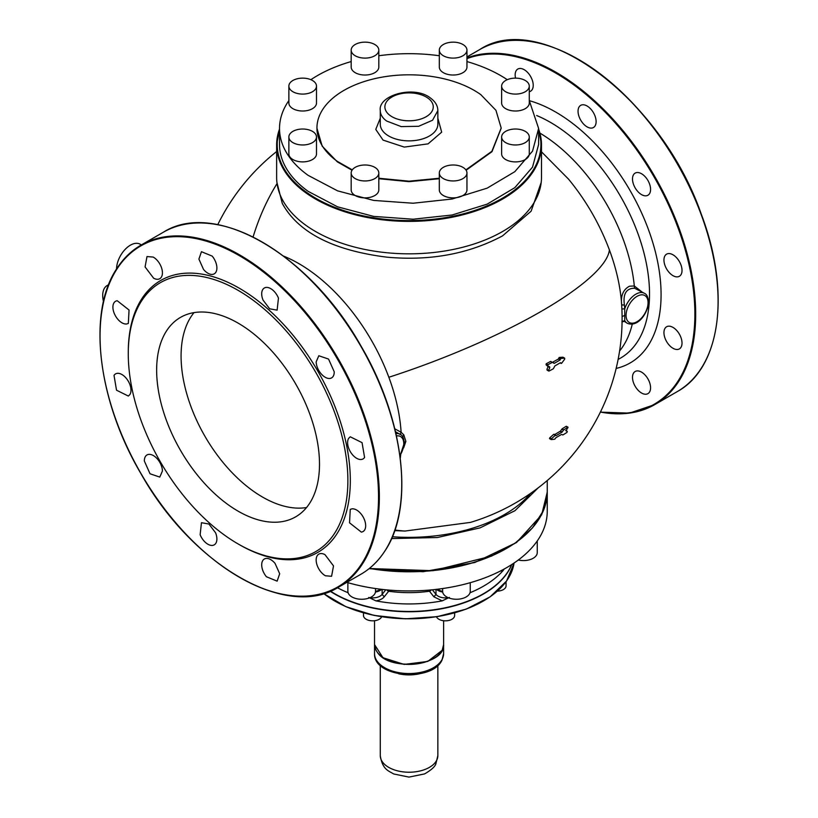 <?xml version="1.0" encoding="UTF-8"?>
<svg xmlns="http://www.w3.org/2000/svg" width="818" height="818" viewBox="0 0 818 818"><rect width="100%" height="100%" fill="white"/><g stroke="black" fill="none" stroke-linecap="round" stroke-linejoin="round"><path stroke-width="1.23" d="M306.556 507.528A115.154 66.483 60 0 1 223.467 462.998A115.154 66.483 60 0 1 194.019 312.619M361.341 532.109L349.542 522.825L350.257 509.409L351.944 508.847A12.781 7.382 60 0 1 363.744 518.131A12.781 7.382 60 0 1 363.039 531.547A12.781 7.382 60 0 1 361.341 532.109M200.134 534.747L201.463 522.702L208.927 524.031L215.574 532.794A12.781 7.382 60 0 1 214.244 544.839A12.781 7.382 60 0 1 200.134 534.747M144.357 461.045A12.781 7.382 60 0 1 146.995 454.951A12.781 7.382 60 0 1 156.749 458.274A12.781 7.382 60 0 1 162.424 470.994L159.776 477.088L150.031 473.765L144.357 461.045M114.019 375.39A12.781 7.382 60 0 1 115.553 373.908A12.781 7.382 60 0 1 127.363 379.746A12.781 7.382 60 0 1 129.878 394.562L128.334 396.045L116.524 390.206L114.019 375.39M117.24 300.738L129.05 310.012L128.334 323.427L126.647 323.989A12.781 7.382 60 0 1 114.837 314.715A12.781 7.382 60 0 1 115.553 301.29A12.781 7.382 60 0 1 117.24 300.738M153.181 257.067A12.781 7.382 60 0 1 161.698 268.314A12.781 7.382 60 0 1 159.776 278.703A12.781 7.382 60 0 1 153.6 278.181L145.083 266.934L146.995 256.555L153.181 257.067M212.189 256.106A12.781 7.382 60 0 1 214.244 273.836A12.781 7.382 60 0 1 203.518 269.419L198.907 259.081L201.463 251.699L212.189 256.106M278.457 298.1L277.128 310.145L269.664 308.815L263.018 300.042A12.781 7.382 60 0 1 264.347 287.997A12.781 7.382 60 0 1 278.457 298.1M334.235 371.791A12.781 7.382 60 0 1 331.587 377.896A12.781 7.382 60 0 1 321.842 374.572A12.781 7.382 60 0 1 316.167 361.853L318.805 355.748L328.56 359.071L334.235 371.791M348.713 438.284L350.257 436.792L362.057 442.64L364.572 457.446A12.781 7.382 60 0 1 363.039 458.929A12.781 7.382 60 0 1 351.229 453.09A12.781 7.382 60 0 1 348.713 438.284M199.04 477.099A115.154 66.483 60 0 1 180.492 317.394A115.154 66.483 60 0 1 277.108 357.149A115.154 66.483 60 0 1 295.646 516.853A115.154 66.483 60 0 1 199.04 477.099M275.073 563.418L279.684 573.755L277.128 581.148L266.402 576.731A12.781 7.382 60 0 1 264.347 559.011A12.781 7.382 60 0 1 275.073 563.418M324.991 554.655L333.509 565.903L331.587 576.281L325.411 575.77A12.781 7.382 60 0 1 316.893 564.522A12.781 7.382 60 0 1 318.805 554.144A12.781 7.382 60 0 1 324.991 554.655M334.439 533.551A155.287 89.653 60 0 1 315.717 551.608A155.287 89.653 60 0 1 172.261 480.626A155.287 89.653 60 0 1 141.708 300.707A155.287 89.653 60 0 1 160.43 282.639A155.287 89.653 60 0 1 303.887 353.632A155.287 89.653 60 0 1 334.439 533.551M633.827 372.691A12.781 7.382 -120 0 0 635.954 387.558A12.781 7.382 -120 0 0 647.928 393.642A12.781 7.382 -120 0 0 649.257 392.456A12.781 7.382 -120 0 0 647.13 377.599A12.781 7.382 -120 0 0 635.146 371.505A12.781 7.382 -120 0 0 633.827 372.691M663.95 332.374A12.781 7.382 -120 0 0 669.431 345.38A12.781 7.382 -120 0 0 679.38 348.908A12.781 7.382 -120 0 0 682.018 343.304A12.781 7.382 -120 0 0 676.547 330.298A12.781 7.382 -120 0 0 666.598 326.771A12.781 7.382 -120 0 0 663.95 332.374M665.054 265.646A12.781 7.382 -120 0 0 679.38 276.29A12.781 7.382 -120 0 0 680.913 264.797A12.781 7.382 -120 0 0 666.598 254.153A12.781 7.382 -120 0 0 665.054 265.646M636.844 190.379A12.781 7.382 -120 0 0 647.928 195.257A12.781 7.382 -120 0 0 646.24 177.987A12.781 7.382 -120 0 0 635.146 173.109A12.781 7.382 -120 0 0 636.844 190.379M586.864 126.739A12.781 7.382 -120 0 0 593.469 127.506A12.781 7.382 -120 0 0 595.473 117.393A12.781 7.382 -120 0 0 587.293 106.125A12.781 7.382 -120 0 0 580.688 105.358A12.781 7.382 -120 0 0 578.694 115.471A12.781 7.382 -120 0 0 586.864 126.739M529.277 91.688A12.781 7.382 -120 0 0 530.585 91.197A12.781 7.382 -120 0 0 531.424 78.047A12.781 7.382 -120 0 0 519.859 68.467A12.781 7.382 -120 0 0 517.804 69.06A12.781 7.382 -120 0 0 515.534 78.129M116.545 268.989A19.581 11.299 -60 0 1 125.154 249.388A19.581 11.299 -60 0 1 140.175 244.214L141.381 244.909M103.477 301.525A21.881 12.628 60 0 1 102.7 295.482A21.881 12.628 60 0 1 107.23 285.472A21.881 12.628 60 0 1 108.549 284.879M541.199 182.455L531.117 211.197L502.508 235.901C468.55 253.979 430.053 261.075 386.996 257.179C333.212 250.472 298.314 232.557 282.282 203.437L276.934 182.455M470.462 522.395L405.022 531.046L394.705 530.637M549.062 371.045L546.925 369.337L547.385 370.084L546.925 369.337L548.121 366.658L549.798 367.63L548.602 370.309L549.062 371.045L553.377 368.754L554.86 365.932L560.453 362.691L561.608 363.294L564.737 359.122L564.543 358.161L562.866 357.19L563.06 358.161L562.866 357.19L559.154 357.466L558.397 359.02L552.375 362.343M565.678 430.565L567.334 431.526L566.935 432.425L562.968 434.92L561.506 434.47L555.892 437.702L554.747 439.205L551.25 439.593L551.393 438.796L555.269 435.35L556.138 435.616L562.16 432.027L560.514 431.076L554.481 434.665M560.514 431.076L561.864 429.113L563.51 430.064L567.774 427.272L566.209 430.881L567.334 431.526M563.806 429.767L561.864 429.113M562.16 428.816L566.128 426.321L567.937 427.834M470.411 522.416A213.038 213.038 0 0 0 621.977 310.973L621.68 304.92L624.4 305.042L624.737 308.846L621.895 308.979M551.25 439.593L551.393 438.796L549.737 437.834L553.622 434.399L555.78 435.421M548.121 366.658L546.087 364.818L549.665 366.883L547.988 365.922L549.798 367.63M558.397 359.02L560.074 359.992L554.379 363.294L550.534 361.474L546.209 363.754L546.087 364.818M403.632 447.886L405.871 441.383L403.826 434.879L401.117 432.252A145.123 83.784 -120 0 0 388.847 377.262A145.123 83.784 -120 0 0 283.652 256.136M394.818 428.836L401.117 432.252L400.053 434.573M641.823 291.801L634.308 285.973L629.512 286.198C623.173 289.552 620.565 295.789 621.68 304.92L621.66 304.593A213.038 213.038 0 0 1 621.741 305.993M279.521 129.009L276.637 144.929L276.637 177.363A132.424 76.452 -0 0 0 281.995 198.897A132.424 76.452 180 0 0 502.712 231.433A132.424 76.452 -0 0 0 541.496 177.363L541.496 144.929A132.424 76.452 180 0 1 449.133 217.803A132.424 76.452 180 0 1 300.881 189.019A132.424 76.452 180 0 1 281.995 166.453A132.424 76.452 180 0 1 276.637 144.929A132.424 76.452 180 0 1 279.521 129.07M621.895 321.771L624.737 320.574L624.737 308.846A17.27 9.969 120 0 1 644.482 293.335L634.604 288.212C626.271 288.263 622.866 293.866 624.4 305.042M622.079 321.627L624.4 321.351L624.737 320.574A17.27 9.969 -60 0 0 627.202 323.253C637.6 327.568 646.946 314.224 648.47 303.775L648.562 301.944C648.101 297.067 646.741 294.194 644.482 293.335M622.069 322.282L623.111 321.28M562.712 434.971L561.772 434.419L562.712 434.971M562.16 432.027L563.51 430.064M560.453 362.691L561.608 363.294M560.074 359.992L560.831 358.437L564.543 358.161L564.737 359.122M402.671 437.057L403.826 434.879M552.907 362.64L554.052 363.304M550.534 361.474L552.211 362.446L550.862 361.464M552.211 362.446L547.896 364.726L547.763 365.789M395.523 431.751L400.196 434.368A17.27 9.969 -60 0 0 395.953 433.632M539.921 133.109A136.555 78.835 -120 0 1 634.308 285.973L634.604 288.212M624.4 321.351L627.202 323.253M538.203 487.845L514.992 510.677L480.105 527.866L437.405 537.518L391.577 538.581M616.148 368.437A149.132 86.094 -120 0 0 648.173 345.585A149.132 86.094 -120 0 0 638.848 207.036A149.132 86.094 -120 0 0 529.348 100.686M529.277 100.594L538.622 128.477L538.622 144.459L532.528 167.128L514.819 187.67L487.16 204.142L452.149 214.991L413.1 219.214L373.662 216.402L337.558 206.821L308.181 191.381A129.551 74.796 180 0 1 279.521 144.459L279.521 128.477A129.551 74.796 180 0 1 288.866 100.583M369.388 568.418A137.608 79.448 0 0 0 506.577 548.408M538.622 128.477L532.528 151.146L514.819 171.678L487.16 188.15L452.16 199.009L413.1 203.232L373.662 200.42L337.558 190.839L308.181 175.389A129.551 74.796 180 0 1 279.521 128.477M310.881 79.683A129.551 74.796 180 0 1 351.178 61.565M378.816 55.747A129.551 74.796 180 0 1 439.317 55.747M466.955 61.565A129.551 74.796 180 0 1 507.262 79.683M369.03 568.704L422.988 571.721L474.798 562.518L516.495 542.528L541.669 514.808L547.252 492.139M466.955 50.123L466.955 67.056A13.814 7.975 180 0 1 458.428 74.418A13.814 7.975 180 0 1 443.366 72.69A13.814 7.975 180 0 1 439.317 67.056L439.317 50.123A13.814 7.975 180 0 1 447.845 42.761A13.814 7.975 180 0 1 462.906 44.489A13.814 7.975 180 0 1 466.955 50.123A13.814 7.975 180 0 1 458.428 57.495A13.814 7.975 180 0 1 443.366 55.767A13.814 7.975 180 0 1 439.317 50.123M352.016 170.236L337.323 161.841L322.19 146.166L316.944 128.252M501.189 128.252L491.966 151.678L466.117 170.236M439.317 178.713L409.072 181.657L378.816 178.713M529.277 103.037A13.814 7.975 180 0 1 515.463 111.013A13.814 7.975 180 0 1 501.639 103.037L501.639 86.105A13.814 7.975 180 0 1 515.463 78.129A13.814 7.975 180 0 1 529.277 86.105L529.277 103.037M529.277 136.995L529.277 153.917A13.814 7.975 180 0 1 525.228 159.561A13.814 7.975 180 0 1 510.166 161.289A13.814 7.975 180 0 1 501.639 153.917L501.639 136.995A13.814 7.975 180 0 1 505.688 131.35A13.814 7.975 180 0 1 520.749 129.622A13.814 7.975 180 0 1 529.277 136.995A13.814 7.975 180 0 1 525.228 142.639A13.814 7.975 180 0 1 510.166 144.367A13.814 7.975 180 0 1 501.639 136.995M466.955 172.976L466.955 189.899A13.814 7.975 180 0 1 453.141 197.874A13.814 7.975 180 0 1 439.317 189.899L439.317 172.976A13.814 7.975 180 0 1 453.141 164.991A13.814 7.975 180 0 1 466.955 172.976A13.814 7.975 180 0 1 453.141 180.952A13.814 7.975 180 0 1 439.317 172.976M378.816 172.976L378.816 189.899A13.814 7.975 180 0 1 370.288 197.271A13.814 7.975 180 0 1 355.227 195.543A13.814 7.975 180 0 1 351.178 189.899L351.178 172.976A13.814 7.975 180 0 1 359.716 165.604A13.814 7.975 180 0 1 374.777 167.332A13.814 7.975 180 0 1 378.816 172.976A13.814 7.975 180 0 1 370.288 180.349A13.814 7.975 180 0 1 355.227 178.61A13.814 7.975 180 0 1 351.178 172.976M316.494 153.917A13.814 7.975 180 0 1 302.68 161.892A13.814 7.975 180 0 1 288.866 153.917L288.866 136.995A13.814 7.975 180 0 1 302.68 129.019A13.814 7.975 180 0 1 316.494 136.995L316.494 153.917M316.494 86.105L316.494 103.037A13.814 7.975 180 0 1 312.456 108.671A13.814 7.975 180 0 1 297.394 110.399A13.814 7.975 180 0 1 288.866 103.037L288.866 86.105A13.814 7.975 180 0 1 292.905 80.471A13.814 7.975 180 0 1 307.967 78.733A13.814 7.975 180 0 1 316.494 86.105A13.814 7.975 180 0 1 312.456 91.749A13.814 7.975 180 0 1 297.394 93.477A13.814 7.975 180 0 1 288.866 86.105M378.816 50.123L378.816 67.056A13.814 7.975 180 0 1 365.002 75.031A13.814 7.975 180 0 1 351.178 67.056L351.178 50.123A13.814 7.975 180 0 1 365.002 42.147A13.814 7.975 180 0 1 378.816 50.123A13.814 7.975 180 0 1 365.002 58.109A13.814 7.975 180 0 1 351.178 50.123M346.822 582.375A138.181 79.775 0 0 0 541.669 533.612A138.181 79.775 0 0 0 547.252 511.148L547.252 492.344M352.261 169.878L337.323 161.371A92.127 53.19 180 0 1 316.944 128.007A92.127 53.19 180 0 1 378.427 77.843A92.127 53.19 180 0 1 480.81 94.643L495.943 110.318L501.189 128.007L491.894 151.289L465.871 169.878M439.317 178.242L409.072 181.187L378.816 178.242M529.277 86.105A13.814 7.975 180 0 1 515.463 94.09A13.814 7.975 180 0 1 501.639 86.105M316.494 136.995A13.814 7.975 180 0 1 302.68 144.97A13.814 7.975 180 0 1 288.866 136.995M347.875 582.682L347.875 591.281A13.814 7.975 0 0 0 361.699 599.267A13.814 7.975 0 0 0 375.513 591.281L375.513 588.541M442.62 588.541L442.62 591.281A13.814 7.975 0 0 0 451.158 598.653A13.814 7.975 0 0 0 466.209 596.925A13.814 7.975 0 0 0 470.258 591.281L470.258 582.682M518.305 560.013A13.814 7.975 0 0 0 537.252 552.6L537.252 540.943M330.452 591.138A105.369 60.829 0 0 0 432.221 609.983A105.369 60.829 0 0 0 510.176 567.764A105.369 60.829 0 0 0 511.608 564.635M470.033 592.733A105.369 60.829 0 0 0 503.223 570.422L504.236 569.001M386.894 589.901A2.301 1.708 -141.7 0 0 388.1 591.015A2.301 1.708 -141.7 0 0 388.662 591.23L383.939 597.181A12.669 7.311 180 0 1 382.896 598.142A12.669 7.311 180 0 1 375.932 600.862A105.369 60.829 0 0 0 442.201 600.862L449.389 597.437M375.932 600.862L368.744 597.437M337.486 587.764A105.369 60.829 0 0 0 348.11 592.733M381.607 589.338A10.368 5.982 180 0 1 375.452 592.038M442.681 592.038A10.368 5.982 180 0 1 436.526 589.338M442.62 591.342A9.213 5.317 180 0 1 437.732 589.195M380.411 589.195A9.213 5.317 180 0 1 375.513 591.342M497.405 591.138A9.213 5.317 0 0 0 506.056 585.831L506.056 581.731M436.475 616.762A9.213 5.317 0 0 0 442.937 620.637A9.213 5.317 0 0 0 451.935 619.277A9.213 5.317 0 0 0 454.634 615.514L454.634 612.866M363.499 612.866L363.499 615.514A9.213 5.317 0 0 0 372.711 620.831A9.213 5.317 0 0 0 381.669 616.762M384.767 658.551A34.203 19.744 0 0 0 433.376 658.551M374.521 644.523L382.957 657.723L404.153 664.41L427.753 661.445L442.221 650.279L443.612 644.523M262.302 242.128A196.913 113.692 60 0 1 401.74 483.642M361.484 564.052A196.913 113.692 60 0 1 172.537 518.98A196.913 113.692 60 0 1 117.097 268.795A196.913 113.692 60 0 1 286.924 292.834A196.913 113.692 60 0 1 375.81 526.894A196.913 113.692 60 0 1 361.484 564.052M128.273 353.028A157.015 90.655 60 0 1 141.862 298.703A157.015 90.655 60 0 1 292.527 334.644A157.015 90.655 60 0 1 336.73 534.134A157.015 90.655 60 0 1 238.682 544.267M117.148 268.12A197.486 114.019 60 0 1 140.962 245.155A197.486 114.019 60 0 1 305.646 312.118A197.486 114.019 60 0 1 376.617 526.986A197.486 114.019 60 0 1 362.251 564.246A197.486 114.019 60 0 1 338.447 587.222A197.486 114.019 60 0 1 239.5 577.314M388.11 545.504A197.486 114.019 60 0 1 384.644 551.322A197.486 114.019 60 0 1 360.84 574.287L338.447 587.222C286.729 620.126 192.189 565.432 140.798 473.417C97.424 399.859 87.148 311.903 117.025 268.243C123.477 258.355 131.453 250.656 140.962 245.155L163.355 232.23A197.486 114.019 60 0 1 342.722 318.141A197.486 114.019 60 0 1 388.11 545.504M600.494 411.894A196.913 113.692 -120 0 0 681.282 237.036A196.913 113.692 -120 0 0 677.825 227.251A196.913 113.692 -120 0 0 466.955 58.63M701.036 213.846A196.913 113.692 -120 0 0 578.643 59.489M715.351 267.537A196.913 113.692 -120 0 0 701.087 213.999M479.696 49.591C541.158 8.793 661.087 98.119 701.169 213.887C730.924 291.709 720.791 367.967 677.181 391.648A197.486 114.019 -120 0 0 715.351 267.915A197.486 114.019 -120 0 0 700.985 214.071A197.486 114.019 -120 0 0 479.696 49.591L466.955 56.943M600.412 412.057A197.486 114.019 -120 0 0 654.789 404.583A197.486 114.019 -120 0 0 682.059 236.811A197.486 114.019 -120 0 0 678.592 226.995A197.486 114.019 -120 0 0 466.955 57.935M276.965 183.692A213.038 166.903 86.9 0 0 253.089 236.975M621.68 304.92C620.535 287.282 616.445 268.948 609.4 249.919A213.038 48.968 159.6 0 1 541.271 311.331A213.038 48.968 159.6 0 1 388.847 377.262M405.022 531.046A213.038 166.903 -93.1 0 1 394.92 530.013M609.4 249.919C599.696 224.071 586.077 200.482 568.551 179.152L541.496 151.821M400.278 458.152A145.123 83.784 -120 0 0 400.677 454.931M622.079 316.556L624.328 315.595M560.207 431.362L561.864 432.323M560.391 362.732L560.954 363.059M560.831 358.437L559.154 357.466M558.704 358.274L560.381 359.245M554.379 363.294L552.702 362.333M404.204 442.681L405.871 441.383M547.896 364.726L546.209 363.754M549.604 438.632L551.066 439.481M392.364 536.751A134.96 77.915 0 0 0 504.501 514.532A134.96 77.915 180 0 0 516.966 506.24A134.96 77.915 0 0 0 517.845 505.565A134.96 77.915 0 0 0 530.493 493.448M619.604 350.953A136.555 78.835 -120 0 0 623.152 346.096A136.555 78.835 -120 0 0 632.273 324.112M538.622 129.07A132.424 76.452 180 0 1 541.496 144.929L538.622 129.009M626.067 315.349A15.542 8.978 -60 0 1 637.058 296.31A15.542 8.978 -60 0 1 648.06 302.65A15.542 8.978 -60 0 1 647.968 304.296A15.542 8.978 -60 0 1 636.373 322.067A15.542 8.978 -60 0 1 626.067 315.349M396.474 435.943A15.542 8.978 -60 0 1 403.775 443.683A15.542 8.978 -60 0 1 399.941 455.534M536.659 115.522A140.113 80.89 60 0 1 631.925 218.723A140.113 80.89 60 0 1 637.396 341.812A140.113 80.89 60 0 1 618.122 359.399M279.521 130.297A131.851 76.125 0 0 0 282.547 165.89A131.851 76.125 0 0 0 301.351 188.365A131.851 76.125 0 0 0 460.524 214.541A131.851 76.125 0 0 0 538.622 130.297M547.252 480.544L547.252 491.874A138.181 79.775 180 0 1 369.511 568.316M437.855 118.232L441.679 132.158L428.059 143.866L404.276 147.087L383.059 140.103L375.769 129.418L380.278 118.232M386.648 134.673A28.794 16.626 0 0 0 418.642 139.919A28.794 16.626 0 0 0 437.855 124.244L437.855 110.614L432.569 120.215L418.642 126.289L401.198 126.596L386.648 121.033A28.794 16.626 180 0 1 380.278 110.614L380.278 124.244A28.794 16.626 0 0 0 386.648 134.673M390.237 115.604A24.182 13.957 0 0 0 424.235 117.72A24.182 13.957 0 0 0 427.906 98.088A24.182 13.957 0 0 0 393.898 95.972A24.182 13.957 0 0 0 390.237 115.604M382.139 589.4L382.139 594.389A10.368 5.982 180 0 1 381.904 594.686A10.368 5.982 180 0 1 381.045 595.473A10.368 5.982 180 0 1 369.951 597.682M388.99 590.085L388.662 591.23C402.262 593.122 415.871 593.122 429.481 591.23L433.898 596.823L442.201 600.862M433.898 596.823L435.994 594.389A10.368 5.982 180 0 0 448.182 597.682M500.095 571.179L503.223 570.422M330.186 591.25A105.369 60.829 0 0 0 435.094 609.87A105.369 60.829 0 0 0 511.761 564.532M384.235 596.823L382.139 594.389L385.779 589.788M429.153 590.085L429.481 591.23A2.301 1.708 141.7 0 0 431.239 589.901M432.364 589.788L435.994 594.389L435.994 589.4M323.58 593.541L345.942 606.711L374.092 615.402L405.442 618.827L437.129 616.66L466.24 609.113L490.115 596.864L506.567 581.025L514.062 563.019A105.369 60.829 180 0 1 437.241 616.496A105.369 60.829 180 0 1 323.672 593.52M388.489 590.044L388.1 591.015M334.685 600.964A105.021 60.634 0 0 0 483.448 600.964M443.612 620.729L443.612 644.38A34.55 19.949 180 0 1 416.147 663.909A34.55 19.949 180 0 1 377.425 652.375A34.55 19.949 180 0 1 375.922 649.993A34.55 19.949 180 0 1 374.521 644.38L374.521 620.729M374.521 644.666L374.521 653.592A34.55 19.949 0 0 0 404.153 673.337A34.55 19.949 0 0 0 442.221 659.216A34.55 19.949 0 0 0 443.612 653.592L443.612 644.666M419.399 673.807A28.794 16.626 180 0 1 398.734 673.807M380.278 665.423L380.278 755.607A28.794 16.626 0 0 0 404.971 772.059A28.794 16.626 0 0 0 436.689 760.29A28.794 16.626 0 0 0 437.855 755.607L437.855 665.423M163.355 232.23C215.073 199.316 309.613 254.009 360.994 346.024C404.368 419.583 414.644 507.538 384.767 551.199C378.325 561.087 370.349 568.786 360.84 574.287M677.181 391.648L654.789 404.583L629.512 413.121L600.371 412.139M107.23 285.472L108.63 284.664M276.637 151.524A213.038 213.038 0 0 0 217.762 224.664M566.373 426.27L568.029 427.221M560.156 362.875L561.148 363.448M563.019 357.221L564.696 358.192M547.058 370.084L548.725 371.045M554.052 434.246L555.708 435.196M549.481 438.612L551.138 439.573M622.876 321.106L622.324 321.586L624.165 321.494M400.196 434.368C402.446 435.186 403.806 438.059 404.286 442.978L400.002 456.025M547.252 491.874L543.5 510.412L532.477 527.907L514.798 543.428L491.434 556.148L432.886 570.708L369.266 568.51M437.855 110.614C437.814 105.849 435.391 101.677 430.585 98.109C414.317 84.837 377.711 95.307 380.278 110.614M443.612 644.38C445.585 665.463 390.104 672.089 377.466 652.508L375.943 650.095L374.521 644.38M443.612 653.592L442.027 660.044C432.272 682.263 373.437 677.825 374.521 653.592M437.855 755.607L435.912 763.634C435.135 766.578 431.352 770.004 424.552 773.92L408.98 777.1L393.683 773.961C388.55 770.781 382.456 769.687 380.278 755.607"/></g></svg>

